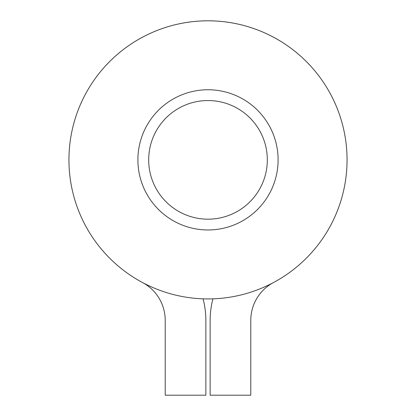 <?xml version="1.0" encoding="UTF-8"?>
<svg xmlns="http://www.w3.org/2000/svg" width="416" height="416" viewBox="0 0 416 416"><rect width="100%" height="100%" fill="white"/><g stroke="black" fill="none" stroke-linecap="round" stroke-linejoin="round"><path stroke-width="0.62" d="M205.863 395.2L205.863 320.32A83.439 83.439 0 0 0 203.05 298.839A139.064 139.064 0 0 0 342.909 126.136A139.064 139.064 0 0 0 73.091 126.136A139.064 139.064 0 0 0 212.95 298.839A83.439 83.439 0 0 0 210.137 320.32L210.137 395.2L250.791 395.2L250.791 320.32A42.791 42.791 0 0 1 273.442 282.563A139.064 139.064 0 0 0 208 20.8A139.064 139.064 0 0 0 142.558 282.563A42.791 42.791 0 0 1 165.209 320.32L165.209 395.2L205.863 395.2L205.863 320.32M208 89.757A70.101 70.101 0 0 1 278.101 159.864A70.101 70.101 0 0 1 208 229.965A70.101 70.101 0 0 1 137.899 159.864A70.101 70.101 0 0 1 208 89.757M208 219.18A59.316 59.316 0 0 0 267.316 159.864A59.316 59.316 0 0 0 208 100.542A59.316 59.316 0 0 0 148.684 159.864A59.316 59.316 0 0 0 208 219.18M273.442 282.563A139.064 139.064 0 0 0 208 20.8"/></g></svg>
